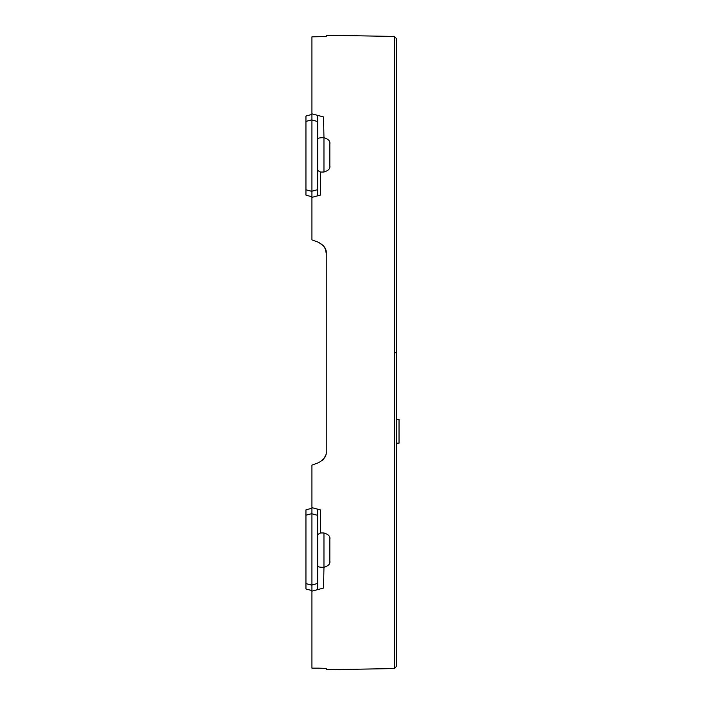 <?xml version="1.0" encoding="UTF-8"?>
<svg xmlns="http://www.w3.org/2000/svg" width="705" height="705" viewBox="0 0 705 705"><rect width="100%" height="100%" fill="white"/><g stroke="black" fill="none" stroke-linecap="round" stroke-linejoin="round"><path stroke-width="1.06" d="M396.651 443.181L399.039 443.181L399.039 419.316L396.651 419.316M311.927 239.885L318.396 242.238L311.927 239.885L311.927 197.365L320.608 195.038L311.927 197.365L311.927 191.39L305.961 189.795L305.961 195.17L311.927 196.766L311.927 36.827L326.248 36.59L326.248 35.25L394.306 36.44L396.651 38.828L396.651 666.172L394.306 668.56L326.248 669.75L326.248 668.41L318.396 668.146L326.248 668.41L326.248 669.75M396.651 443.515L399.039 443.181M323.287 245.587L318.396 242.238C324.124 245.402 326.741 249.138 326.248 253.456L326.248 451.544C326.732 455.871 324.115 459.607 318.396 462.762L311.927 465.115L318.396 462.762M311.927 668.164L318.396 668.146L311.927 668.164L311.927 591.169L323.533 588.058L317.673 589.627L317.673 509.177L311.927 507.635L311.927 465.115M317.673 534.478L320.608 532.945L323.965 532.98C328.468 534.364 330.425 536.461 329.825 539.272L329.825 561.03L329.825 539.272M323.533 588.058L323.965 567.296C328.459 565.912 330.407 563.824 329.825 561.03M320.608 532.945L320.608 509.962L317.506 509.125L317.294 515.24L311.927 513.795L311.927 508.235L311.927 513.61L305.961 515.205L305.961 509.83L305.961 588.975L311.927 590.57L311.927 591.169L315.708 590.155M311.927 113.831L317.673 115.373L311.927 113.831L311.927 120L317.294 121.436L317.294 189.76L311.927 191.205L311.927 197.365M317.673 195.823L317.673 115.373L323.533 116.942L323.965 137.704C328.442 139.07 330.398 141.159 329.825 143.97L329.825 165.728L329.825 143.97M317.673 170.522L320.608 172.055L323.965 172.02C328.451 170.654 330.407 168.557 329.825 165.728M323.278 245.578L325.41 249.076L326.248 253.456M326.248 35.25L326.248 36.59M321.815 460.832L323.146 459.572M325.357 456.064L325.772 454.866M323.287 459.413L325.419 455.915M311.927 513.61L311.927 507.635L311.927 513.61M311.927 585.194L311.927 591.169L311.927 585.194L305.961 583.59L305.961 588.975M305.961 509.83L311.927 508.235L311.927 585L317.294 583.564L317.294 515.24M311.927 507.635L311.927 508.235L311.927 507.635L317.506 509.125M323.533 567.305C319.048 567.322 317.091 566.697 317.673 565.428M323.533 137.695C319.057 137.678 317.109 138.303 317.673 139.572M305.961 116.025L311.927 114.43L311.927 119.806L305.961 121.41L305.961 116.025L305.961 195.17M323.683 458.929L325.384 456.003M317.506 589.671L317.294 583.564M317.506 115.329L317.294 121.436M317.506 195.875L317.294 189.76M394.306 36.44L394.306 352.5L396.651 352.5M394.306 352.5L394.306 668.56M394.306 163.639L394.306 109.134M394.306 74.774L394.306 60.824M394.306 608.688L394.306 608.23M394.306 595.892L394.306 557.223M320.608 172.055L320.608 195.038M323.965 532.98L323.965 567.296M323.965 172.02L323.965 137.704"/></g></svg>

